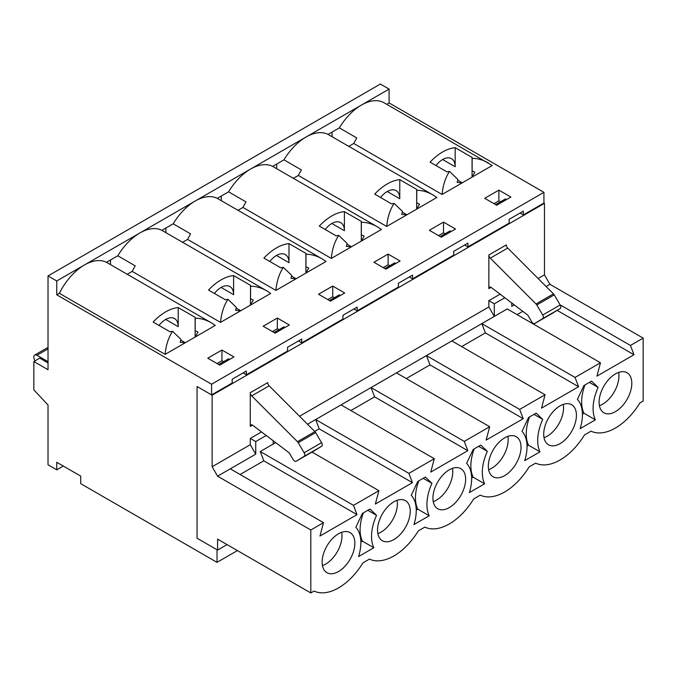 <?xml version="1.0" encoding="UTF-8"?>
<svg xmlns="http://www.w3.org/2000/svg" width="677" height="677" viewBox="0 0 677 677"><rect width="100%" height="100%" fill="white"/><g stroke="black" fill="none" stroke-linecap="round" stroke-linejoin="round"><path stroke-width="1.02" d="M221.938 350.017L233.937 356.94L219.763 365.131L207.763 358.201L221.938 350.017L221.938 360.723L217.029 363.557M332.72 286.058L344.711 292.989L330.537 301.172L318.545 294.241L332.72 286.058L332.72 296.763L327.812 299.598M443.503 222.098L455.494 229.029L441.319 237.212L429.328 230.282L443.503 222.098L443.503 232.803L438.594 235.638M498.89 190.119L510.89 197.049L496.715 205.233L484.715 198.302L498.89 190.119L498.89 200.824L493.99 203.659M388.116 254.078L400.107 261.009L385.932 269.192L373.941 262.261L388.116 254.078L388.116 264.783L383.207 267.618M277.333 318.038L289.324 324.968L275.15 333.152L263.158 326.221L277.333 318.038L277.333 328.743L272.425 331.578M127.225 274.261L132.201 271.392L220.524 322.387L270.682 293.429L266.755 290.856C261.373 287.776 255.991 286.236 250.6 286.236L250.507 304.438L250.507 285.339L233.607 275.581A45.562 26.301 120 0 0 208.524 290.061L225.433 299.818L227.954 299.319C223.816 305.657 221.337 313.341 220.524 322.387M195.12 336.418L195.12 337.053L215.286 325.409L211.359 322.836C205.986 319.756 200.604 318.215 195.213 318.215L195.12 336.418L195.12 317.318L178.212 307.561A45.562 26.301 120 0 0 153.137 322.04L170.037 331.798L172.559 331.298C168.421 337.637 165.95 345.321 165.129 354.359L195.12 337.053L197.98 332.077L195.518 330.935M63.291 466.038L56.75 469.821L48.025 464.786L48.025 404.981L33.85 389.867L33.85 361.543L48.025 369.727L48.025 275.928L56.75 280.963L84.447 264.969A45.562 26.301 120 0 0 59.364 293.302L165.129 354.359M59.364 293.302L56.75 294.808L56.75 280.963M56.75 469.821L56.75 462.264L80.732 476.117L80.732 483.666L217.029 562.359L217.029 549.766L197.075 538.249L197.075 386.533L211.579 394.903L211.579 384.206L56.75 294.808M211.579 384.206L543.927 192.327L543.927 203.024L523.321 214.922L520.046 213.035M488.312 162.937C482.938 159.857 477.556 158.325 472.165 158.325L472.072 177.154L492.247 165.51L384.181 102.819A45.562 26.301 120 0 0 361.4 105.07A45.562 26.301 120 0 0 339.355 127.868L328.049 134.401A45.562 26.301 120 0 0 306.004 137.05A45.562 26.301 120 0 0 283.959 159.848L272.662 166.381A45.562 26.301 120 0 0 250.617 169.03A45.562 26.301 120 0 0 228.572 191.828L217.266 198.361A45.562 26.301 120 0 0 195.221 201.01A45.562 26.301 120 0 0 173.185 223.808L161.879 230.341A45.562 26.301 120 0 0 139.834 232.99A45.562 26.301 120 0 0 117.79 255.788L106.484 262.312A45.562 26.301 120 0 0 84.447 264.969L389.097 89.085L389.097 102.929L543.927 192.327M389.097 102.929L386.736 104.292M472.478 171.036L474.899 172.161L472.072 177.154L442.089 194.468L353.766 143.473L348.79 146.342M416.677 208.499L416.677 209.134L436.851 197.489L432.925 194.917C427.551 191.836 422.16 190.305 416.77 190.296L416.677 208.499L416.677 189.399L399.777 179.642A45.562 26.301 120 0 0 374.703 194.121L391.602 203.879L394.124 203.379C389.986 209.718 387.506 217.402 386.694 226.448L416.677 209.134L419.537 204.158L417.083 203.015M293.403 178.322L298.371 175.453L386.694 226.448M361.29 240.479L361.29 241.114L381.464 229.469L377.538 226.897C372.155 223.816 366.773 222.284 361.383 222.276L361.29 240.479L361.29 221.379L344.39 211.622A45.562 26.301 120 0 0 319.307 226.101L336.207 235.858L338.737 235.359C334.599 241.697 332.119 249.381 331.307 258.428L361.29 241.114L364.15 236.138L361.696 234.995M238.008 210.302L242.984 207.433L331.307 258.428M305.894 272.459L305.894 273.093L326.069 261.449L322.142 258.876C316.768 255.796 311.378 254.256 305.996 254.256L305.894 272.459L305.894 253.359L288.994 243.602A45.562 26.301 120 0 0 263.92 258.081L280.82 267.838L283.341 267.339C279.203 273.677 276.724 281.361 275.911 290.408L305.894 273.093L308.754 268.117L306.3 266.975M182.621 242.281L187.597 239.413L275.911 290.408M211.579 394.903L232.186 383.004L232.186 379.23L246.36 371.047L246.36 374.821L287.581 351.024L287.581 347.25L301.756 339.067L301.756 342.841L342.968 319.045L342.968 315.27L357.143 307.087L357.143 310.861L398.364 287.065L398.364 283.291L412.538 275.107L412.538 278.882L453.751 255.085L453.751 251.311L467.925 243.128L467.925 246.902L509.146 223.105L509.146 219.331L523.321 211.148L523.321 214.922M464.659 245.015L467.925 246.902M409.263 276.995L412.538 278.882M353.876 308.974L357.143 310.861M298.481 340.954L301.756 342.841M243.094 372.934L246.36 374.821M500.531 201.771L498.89 200.824M445.136 233.743L443.503 232.803M389.749 265.722L388.116 264.783M334.353 297.702L332.72 296.763M278.966 329.682L277.333 328.743M223.571 361.662L221.938 360.723M217.029 562.359L237.424 550.587M48.025 275.928L380.372 84.05L389.097 89.085M180.717 340.066L185.303 342.714L180.2 342.334L180.937 339.355L172.559 331.298M159.036 325.451A17.737 10.24 120 0 1 174.539 318.545A17.737 10.24 120 0 1 178.212 326.661L178.212 307.561M195.213 318.215L195.12 317.318M33.85 361.543L39.74 358.141L48.025 362.923M250.507 304.438L253.367 300.097L250.913 298.955M236.112 308.086L240.69 310.735L235.596 310.354L236.324 307.375L227.954 299.319M214.431 293.471A17.737 10.24 120 0 1 229.935 286.566A17.737 10.24 120 0 1 233.607 294.681L233.607 275.581M250.6 286.236L250.507 285.339M291.499 276.114L296.086 278.755L290.983 278.374L291.719 275.395L283.341 267.339M269.818 261.491A17.737 10.24 120 0 1 285.322 254.586A17.737 10.24 120 0 1 288.994 262.701L288.994 243.602M305.996 254.256L305.894 253.359M346.886 244.135L351.473 246.775L346.379 246.394L347.106 243.415L338.737 235.359M325.214 229.511A17.737 10.24 120 0 1 340.717 222.606A17.737 10.24 120 0 1 344.39 230.722L344.39 211.622M361.383 222.276L361.29 221.379M402.282 212.155L406.869 214.795L401.766 214.414L402.502 211.436L394.124 203.379M380.601 197.532A17.737 10.24 120 0 1 396.104 190.626A17.737 10.24 120 0 1 399.777 198.742L399.777 179.642M416.77 190.296L416.677 189.399M457.669 180.175L462.256 182.815L457.161 182.435L457.889 179.456L449.511 171.399C445.373 177.738 442.902 185.422 442.089 194.468M435.996 165.552A17.737 10.24 120 0 1 451.5 158.646A17.737 10.24 120 0 1 455.172 166.762L455.172 147.662A45.562 26.301 120 0 0 430.09 162.141L446.989 171.899L449.511 171.399M472.072 176.519L472.072 157.419L455.172 147.662M472.165 158.325L472.072 157.419M110.503 260.002L110.503 264.631M165.89 228.022L165.89 232.651M221.286 196.042L221.286 200.671M276.673 164.062L276.673 168.7M332.068 132.083L332.068 136.72M339.355 127.868L356.796 137.947A45.562 26.301 -60 0 0 353.766 143.473M283.959 159.848L301.409 169.927A45.562 26.301 -60 0 0 298.371 175.453M328.049 134.401L345.498 144.472A45.562 26.301 -60 0 1 346.235 144.87L432.925 194.917M228.572 191.828L246.022 201.907A45.562 26.301 -60 0 0 242.984 207.433M272.662 166.381L290.103 176.452A45.562 26.301 -60 0 1 290.839 176.849L377.538 226.897M173.185 223.808L190.626 233.887A45.562 26.301 -60 0 0 187.597 239.413M217.266 198.361L234.716 208.431A45.562 26.301 -60 0 1 235.452 208.829L322.142 258.876M117.79 255.788L135.239 265.866A45.562 26.301 -60 0 0 132.201 271.392M161.879 230.341L179.32 240.411A45.562 26.301 -60 0 1 180.057 240.809L266.755 290.856M106.484 262.312L123.933 272.391A45.562 26.301 -60 0 1 124.67 272.789L211.359 322.836M250.287 426.358A3.08 1.777 -120 0 1 250.93 424.944A3.08 1.777 -120 0 1 252.8 425.325L289.214 452.845L293.124 459.488A3.08 1.777 -120 0 0 296.188 461.232A3.08 1.777 -120 0 0 296.204 461.223L304.185 456.34A3.08 1.777 -120 0 0 304.142 452.761L298.218 442.69A3.08 1.777 -120 0 0 297.448 441.692L251.717 395.893A3.08 1.777 -120 0 1 250.287 392.702L250.287 426.358L252.47 425.097M488.862 288.622L488.862 254.967A3.08 1.777 -120 0 0 490.292 258.157L536.023 303.948A3.08 1.777 -120 0 1 536.785 304.955L542.717 315.017A3.08 1.777 -120 0 1 542.759 318.605L534.779 323.479A3.08 1.777 -120 0 1 534.762 323.496A3.08 1.777 -120 0 1 531.699 321.753L527.789 315.11L491.375 287.581A3.08 1.777 -120 0 0 489.505 287.209A3.08 1.777 -120 0 0 488.862 288.622L491.045 287.361M261.525 431.918L250.287 438.408L250.287 444.704L212.129 466.732L212.129 395.216L197.075 386.533L197.075 538.249L217.579 550.079L227.066 544.604M299.556 416.253L488.862 306.96L488.862 300.664L500.1 294.182M538.13 278.518L544.469 274.854L544.469 203.337L212.129 395.216M275.691 442.623L273.186 444.07L273.186 440.735M557.171 310.388L633.994 354.74L596.919 376.15L600.465 362.77L507.234 308.94L307.527 424.242M504.822 297.745L494.312 303.812L494.312 316.404L488.862 306.96M266.247 435.489L255.737 441.556L255.737 454.14L250.287 444.704M212.129 466.732L217.579 476.176L230.282 468.839L323.504 522.669L319.967 536.04L357.033 514.638L353.496 505.355L378.9 490.69L375.354 504.06L412.428 482.659L408.883 473.375L434.287 458.71L430.75 472.081L467.815 450.679L464.278 441.396L489.683 426.73L486.137 440.109L523.211 418.699L519.665 409.416L545.07 394.75L541.524 408.129L578.598 386.719L575.052 377.436L600.465 362.77M255.737 454.14L230.282 468.839M544.469 203.337L543.927 203.024M425.401 477.057L431.943 483.353A38.547 22.256 120 0 0 429.218 515.772L413.952 524.59A38.547 22.256 120 0 0 411.227 495.31L417.768 481.465L425.401 477.057M536.184 413.097L542.726 419.393A38.547 22.256 120 0 0 540.001 451.813L524.734 460.631A38.547 22.256 120 0 0 522.009 431.359L528.551 417.506L536.184 413.097M322.142 562.105A23.128 13.354 -60 0 1 332.238 538.833A23.128 13.354 -60 0 1 350.068 532.63A23.128 13.354 -60 0 1 354.858 543.225A23.128 13.354 -60 0 1 344.762 566.497A23.128 13.354 -60 0 1 326.932 572.691A23.128 13.354 -60 0 1 322.142 562.105M432.925 498.145A23.128 13.354 -60 0 1 443.02 474.873A23.128 13.354 -60 0 1 460.851 468.67A23.128 13.354 -60 0 1 465.641 479.265A23.128 13.354 -60 0 1 455.545 502.537A23.128 13.354 -60 0 1 437.714 508.74A23.128 13.354 -60 0 1 432.925 498.145M543.707 434.185A23.128 13.354 -60 0 1 553.803 410.914A23.128 13.354 -60 0 1 571.625 404.711A23.128 13.354 -60 0 1 576.423 415.306A23.128 13.354 -60 0 1 566.319 438.578A23.128 13.354 -60 0 1 548.497 444.781A23.128 13.354 -60 0 1 543.707 434.185M599.103 402.206A23.128 13.354 -60 0 1 609.198 378.934A23.128 13.354 -60 0 1 627.02 372.731A23.128 13.354 -60 0 1 631.81 383.326A23.128 13.354 -60 0 1 621.714 406.598A23.128 13.354 -60 0 1 603.892 412.801A23.128 13.354 -60 0 1 599.103 402.206M488.32 466.165A23.128 13.354 -60 0 1 498.416 442.893A23.128 13.354 -60 0 1 516.238 436.69A23.128 13.354 -60 0 1 521.028 447.285A23.128 13.354 -60 0 1 510.932 470.557A23.128 13.354 -60 0 1 493.11 476.76A23.128 13.354 -60 0 1 488.32 466.165M377.538 530.125A23.128 13.354 -60 0 1 387.633 506.853A23.128 13.354 -60 0 1 405.455 500.65A23.128 13.354 -60 0 1 410.245 511.245A23.128 13.354 -60 0 1 400.149 534.517A23.128 13.354 -60 0 1 382.327 540.711A23.128 13.354 -60 0 1 377.538 530.125M323.504 522.669L310.802 529.998L217.579 476.176M633.994 354.74L630.448 345.456L643.15 338.119L643.15 401.072L639.875 402.967A51.173 29.543 -60 0 1 591.029 431.164L584.488 434.947A51.173 29.543 -60 0 1 535.642 463.144L529.101 466.927A51.173 29.543 -60 0 1 480.247 495.124L473.705 498.907A51.173 29.543 -60 0 1 424.86 527.104L418.318 530.886A51.173 29.543 -60 0 1 369.464 559.084L362.923 562.866A51.173 29.543 -60 0 1 314.077 591.063L310.802 592.95L310.802 529.998M591.58 381.117L598.121 387.413A38.547 22.256 120 0 0 595.388 419.833L580.13 428.651A38.547 22.256 120 0 0 577.396 399.379L583.946 385.526L591.58 381.117M480.797 445.077L487.338 451.373A38.547 22.256 120 0 0 484.614 483.793L469.347 492.611A38.547 22.256 120 0 0 466.622 463.33L473.164 449.486L480.797 445.077M370.014 509.036L376.556 515.332A38.547 22.256 120 0 0 373.831 547.752L358.565 556.57A38.547 22.256 120 0 0 355.84 527.29L362.381 513.445L370.014 509.036M310.802 592.95L217.579 539.129L217.579 550.079M643.15 338.119L549.927 284.298L544.469 274.854M514.266 304.887L511.761 306.334L511.761 302.991M549.927 284.298L546.102 286.506M240.098 474.509L263.81 460.817L260.264 451.534L353.496 505.355M312.038 452.084L378.9 490.69M260.264 451.534L273.186 444.07M314.703 431.435L319.197 428.837L315.66 419.554L408.883 473.375M341.064 404.88L434.287 458.71M350.872 410.55L374.593 396.857L371.047 387.574L464.278 441.396M396.451 372.9L489.683 426.73M406.268 378.57L429.98 364.878L426.442 355.594L519.665 409.416M451.847 340.92L545.07 394.75M461.655 346.59L485.375 332.898L481.829 323.614L575.052 377.436M560.099 304.836L630.448 345.456M618.634 372.401A23.128 13.354 -60 0 1 618.947 375.896A23.128 13.354 -60 0 1 599.407 405.701M517.05 314.61L522.762 311.31M506.523 199.563L505.44 198.936L495.623 204.598M563.239 404.381A23.128 13.354 -60 0 1 563.552 407.876A23.128 13.354 -60 0 1 544.02 437.68M485.375 332.898L578.598 386.719M451.136 231.542L450.044 230.916L440.228 236.578M507.852 436.36A23.128 13.354 -60 0 1 508.165 439.855A23.128 13.354 -60 0 1 488.625 469.66M429.98 364.878L523.211 418.699M395.74 263.522L394.657 262.896L384.841 268.557M452.456 468.34A23.128 13.354 -60 0 1 452.769 471.835A23.128 13.354 -60 0 1 433.238 501.64M374.593 396.857L467.815 450.679M340.353 295.502L339.262 294.876L329.454 300.537M397.069 500.32A23.128 13.354 -60 0 1 397.382 503.815A23.128 13.354 -60 0 1 377.851 533.62M319.197 428.837L412.428 482.659M284.966 327.482L283.875 326.856L274.058 332.517M341.673 532.3A23.128 13.354 -60 0 1 341.987 535.795A23.128 13.354 -60 0 1 322.455 565.6M263.81 460.817L357.033 514.638M229.571 359.462L228.479 358.835L218.671 364.497M488.862 254.967L506.311 244.896A3.08 1.777 -120 0 0 507.733 248.087L553.464 293.877L536.023 303.948M553.464 293.877A3.08 1.777 -120 0 1 554.235 294.876L560.158 304.946L542.717 315.017M560.158 304.946A3.08 1.777 -120 0 1 560.201 308.534L552.229 313.409A3.08 1.777 -120 0 0 552.229 313.409L534.779 323.479M552.178 313.434A3.08 1.777 -120 0 0 552.204 313.426L534.762 323.496M494.312 303.812L488.862 300.664M589.396 382.378L598.121 387.413M584.97 384.934A38.547 22.256 120 0 0 583.946 413.224L595.388 419.833M583.946 413.224L582.415 414.104M534.001 414.358L542.726 419.393M529.575 416.914A38.547 22.256 120 0 0 528.551 445.204L540.001 451.813M528.551 445.204L527.028 446.084M478.614 446.338L487.338 451.373M474.188 448.893A38.547 22.256 120 0 0 473.164 477.183L484.614 483.793M473.164 477.183L471.632 478.064M423.218 478.317L431.943 483.353M418.792 480.873A38.547 22.256 120 0 0 417.768 509.163L429.218 515.772M417.768 509.163L416.245 510.043M367.831 510.297L376.556 515.332M363.405 512.853A38.547 22.256 120 0 0 362.381 541.143L373.831 547.752M362.381 541.143L360.858 542.023M296.188 461.232L313.629 451.161A3.08 1.777 -120 0 0 313.629 451.161A3.08 1.777 -120 0 0 313.654 451.153L321.634 446.27A3.08 1.777 -120 0 0 321.583 442.682L315.66 432.62A3.08 1.777 -120 0 0 314.89 431.621L269.167 385.822A3.08 1.777 -120 0 1 267.737 382.632L250.287 392.702M255.737 441.556L250.287 438.408M35.102 360.816A4.468 2.581 60 0 1 34.722 355.053A4.468 2.581 60 0 1 36.956 355.273L48.025 361.67M33.85 377.58A4.468 2.581 60 0 1 33.85 376.226M178.212 326.661L165.679 319.426M233.607 294.681L221.066 287.446M288.994 262.701L276.461 255.466M344.39 230.722L331.848 223.486M399.777 198.742L387.236 191.506M455.172 166.762L442.631 159.527M507.733 248.087L490.292 258.157M554.235 294.876L536.785 304.955M560.201 308.534L542.759 318.605M297.448 441.692L314.89 431.621M251.717 395.893L269.167 385.822M304.185 456.34L321.634 446.27M296.204 461.223L313.654 451.153M298.218 442.69L315.66 432.62M304.142 452.761L321.583 442.682M36.956 355.273L48.025 348.883M34.722 355.053L48.025 347.377"/></g></svg>
